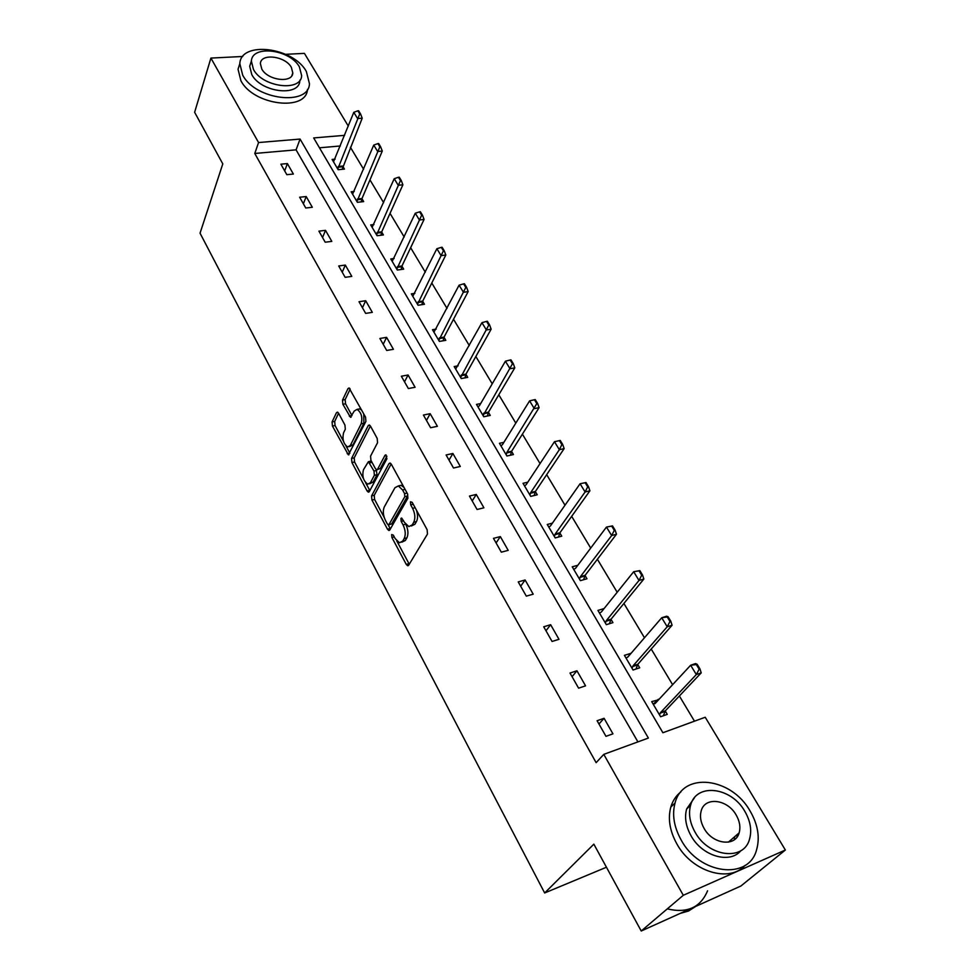 <?xml version="1.0" encoding="UTF-8"?>
<svg xmlns="http://www.w3.org/2000/svg" width="980" height="980" viewBox="0 0 980 980"><rect width="100%" height="100%" fill="white"/><g stroke="black" fill="none" stroke-linecap="round" stroke-linejoin="round"><path stroke-width="1.47" d="M391.669 534.553L391.914 537.505L406.259 564.382L407.656 565.73L408.648 565.252L427.476 534.051L427.121 529.666L412.163 502.311L410.449 501.797L410.706 504.847L412.617 508.351C415.128 513.667 415.496 518.298 413.744 522.254L412.188 524.925L408.832 526.603L404.483 522.413L401.653 518.028L400.93 518.396L401.175 521.397L403.062 524.876C405.512 530.143 405.892 534.7 404.189 538.559L402.67 541.144L399.46 542.761L395.148 538.559L393.299 535.105L391.669 534.553M736.936 834.764L737.095 836.945M338.59 413.241L337.451 412.127L336.459 412.739L332.073 421.927L332.441 426.043L348.365 454.843L365.908 421.388L365.54 417.113L349.052 387.945L347.986 388.595L342.51 400.085L342.877 404.287L350.46 417.272L354.258 411.024L357.063 409.358C361.351 412.458 362.723 417.26 361.191 423.777L350.338 445.447L347.692 447.002C343.49 443.952 342.118 439.224 343.563 432.817L345.315 429.24L344.948 425.063L338.59 413.241L334.695 421.412L335.062 425.528L343.49 441.282M344.593 135.35L313.674 137.935L662.897 732.734L705.22 717.25L785.372 850.015L740.929 885.994L641.226 931L593.843 844.148L544.66 892.964L200.043 233.179L222.791 163.893L194.628 112.284L210.908 58.077L242.771 56.473M641.226 931L683.305 895.291L603.79 754.367L648.38 738.05L300.076 139.074L258.561 142.541L210.908 58.077M637.919 741.885L296.07 149.854L254.775 153.468L596.134 762.661L603.79 754.367M254.775 153.468L258.561 142.541M371.579 495.88L371.947 500.07L387.48 529.188L388.803 530.474L389.795 529.972L407.888 498.208L407.533 493.859L391.326 464.251L390.052 463.026L388.974 463.613L371.579 495.88L374.238 495.28L374.593 499.457L384.209 517.44M367.071 490.943L351.943 462.572L351.563 458.42L368.211 425.602L369.276 424.989L370.489 426.141L377.19 438.403L377.557 442.703L370.562 456.129L370.93 460.367L375.34 468.526L376.59 469.738L377.631 469.163L385.018 455.271L385.777 454.855L386.916 458.726L369.301 491.617L368.321 492.156L367.071 490.943L369.717 490.343L365.65 482.748M285.682 54.317L304.413 53.373L348.304 126.077M785.372 850.015L683.305 895.291M544.66 892.964L606.449 867.239M354.27 191.431L351.159 191.762L357.369 202.297L363.678 201.598L361.951 198.683M394.144 258.487L390.763 258.94L397.304 270.039L403.674 269.145L401.898 266.156M436.223 329.109L432.486 329.721L439.383 341.42L445.802 340.317L443.989 337.255M480.678 403.564L476.501 404.409L483.777 416.757L490.27 415.422L488.408 412.286M527.779 482.172L523.014 483.312L530.707 496.37L537.248 494.778L535.35 491.568M577.832 565.252L572.234 566.82L580.393 580.65L586.971 578.764L585.023 575.481M631.096 653.28L624.407 655.338L633.068 670.014L639.695 667.809L637.698 664.44M694.477 721.182L679.373 695.984M672.611 684.689L651.21 649.017M644.473 637.76L623.905 603.46M617.18 592.251L597.396 559.249M590.707 548.09L571.671 516.338M565.007 505.215L546.681 474.651M540.041 463.577L522.401 434.152M515.798 423.127L498.796 394.781M492.217 383.805L475.851 356.5M469.298 345.573L453.52 319.247M447.002 308.394L431.788 283.012M425.308 272.195L410.645 247.72M404.189 236.976L390.04 213.358M383.621 202.664L369.974 179.891M363.592 169.246L350.411 147.257M340.354 145.971L319.455 147.809M658.609 699.769L651.688 701.619L660.606 716.748L667.258 714.371L665.236 710.953M604.084 608.568L597.935 610.418L606.338 624.677L612.941 622.631L610.969 619.299M552.414 523.136L547.269 524.471L555.195 537.91L561.76 536.17L559.825 532.924M503.892 442.335L499.433 443.303L506.917 456.006L513.434 454.549L511.548 451.376M458.138 365.834L454.193 366.557L461.274 378.574L467.73 377.361L465.904 374.262M414.895 293.339L411.343 293.865L418.056 305.258L424.463 304.266L422.662 301.24M373.944 224.53L370.71 224.922L377.079 235.727L383.413 234.943L381.661 231.978M335.087 159.164L332.11 159.434L338.161 169.712L344.446 169.099L342.731 166.208M296.07 149.854L300.076 139.074M287.385 163.574L293.363 174.048L286.834 174.685L280.868 164.187L287.385 163.574L284.678 170.9M306.201 196.539L312.326 207.282L305.76 208.005L299.647 197.225L306.201 196.539L303.371 203.791M325.507 230.349L331.804 241.386L325.201 242.207L318.916 231.145L325.507 230.349L322.543 237.54M345.327 265.078L351.796 276.397L345.156 277.328L338.7 265.972L345.327 265.078L342.228 272.183M365.687 300.725L372.327 312.363L365.65 313.392L359.023 301.73L365.687 300.725L362.441 307.757M386.586 337.353L393.421 349.309L386.708 350.46L379.897 338.468L386.586 337.353L383.204 344.299M408.084 374.997L415.091 387.284L408.354 388.546L401.347 376.222L408.084 374.997L404.544 381.833M430.171 413.695L437.386 426.325L430.612 427.721L423.409 415.042L430.171 413.695L426.471 420.432M452.895 453.495L460.318 466.48L453.507 468.011L446.096 454.977L452.895 453.495L449.012 460.11M476.268 494.435L483.912 507.812L477.064 509.49L469.445 496.064L476.268 494.435L472.213 500.939M500.339 536.587L508.191 550.356L501.331 552.181L493.479 538.351L500.339 536.587L496.088 542.957M525.109 579.989L533.206 594.174L526.309 596.146L518.224 581.912L525.109 579.989L520.662 586.212M550.638 624.701L558.98 639.315L552.059 641.459L543.716 626.784L550.638 624.701L545.983 630.765M576.951 670.773L585.55 685.841L578.592 688.168L570.005 673.039L576.951 670.773L572.075 676.678M604.072 718.291L612.941 733.836L605.971 736.335L597.102 720.729L604.072 718.291L598.964 724.012M658.327 699.291L653.219 704.216M631.034 653.182L627.384 657.409M401.861 542.161L405.353 540.482L402.67 541.144M405.941 524.582C408.231 529.764 408.538 534.198 406.872 537.898L405.353 540.482M411.318 525.99L414.895 524.263L412.188 524.925M416.377 510.029C417.921 514.721 417.946 518.579 416.451 521.605L414.895 524.263M396.777 540.948L409.26 564.223M391.167 463.969L374.238 495.28M388.19 524.9L390.383 528.931M387.382 524.043L388.999 524.582L404.813 496.652L404.569 493.614L402.572 489.951L398.358 485.933L394.952 487.721L384.307 506.93C382.69 510.788 383.07 515.296 385.459 520.429L387.382 524.043M388.803 524.815L391.669 523.933L388.999 524.582M407.692 494.19L407.533 496.027L391.669 523.933M404.017 487.44L401.065 485.308L398.529 485.97M363.482 478.669L354.576 462.009L351.943 462.572M370.416 426.018L354.209 457.868L354.576 462.009M377.3 469.579L380.301 468.575L386.892 456.239M363.458 469.751C361.938 476.219 363.372 481.021 367.757 484.181L370.416 482.711L374.372 475.288L374.005 471.049L368.382 461.702L363.458 469.751M369.57 483.777L373.074 482.123L370.416 482.711M376.173 469.543L377.043 474.7L373.074 482.123M371.445 461.323L370.366 461.274M349.395 446.647L352.984 444.896L350.338 445.447M363.776 413.879L363.874 423.238L352.984 444.896M361.791 410.252L359.746 408.844L357.577 409.542M350.203 389.072L345.156 399.583L345.536 403.785L351.979 415.667M345.965 445.9L349.872 453.226M654.04 703.922L655.02 703.603M663.313 715.78L665.346 710.806L701.215 672.868L696.327 674.558L690.655 665.249L655.204 703.432L653.256 704.277M696.302 664.526L690.655 665.249L695.543 663.583L697.111 664.256L696.302 664.526L699.144 669.181L699.953 668.911L697.111 664.256M659.516 714.898L660.569 712.521L696.327 674.558L699.144 669.181M699.953 668.911L701.215 672.868M680.255 913.385L688.573 910.996L695.616 906.451M681.1 839.909C699.389 874.479 748.573 880.555 756.511 850.064C760.113 837.643 757.981 824.645 750.129 811.06C731.301 777.238 682.815 771.468 675.036 803.037C671.937 814.613 673.971 826.899 681.1 839.909M680.892 791.914C676.077 795.662 672.721 800.709 670.822 807.042C667.723 818.594 669.72 830.844 676.8 843.805C691.721 871.6 729.304 883.262 745.106 865.365M740.892 850.652C729.818 864.299 702.084 856.128 691.035 835.756C685.829 826.336 684.359 817.406 686.637 808.99L694.502 797.708M695.053 832.13C708.356 857.022 743.808 861.408 749.492 839.297C752.015 830.428 750.472 821.117 744.849 811.367C731.264 786.867 696.168 782.64 690.582 805.303C688.315 813.743 689.81 822.686 695.053 832.13M736.164 814.992C727.442 799.153 704.779 796.422 701.178 810.95C699.683 816.438 700.651 822.245 704.069 828.37C712.681 844.368 735.49 847.161 739.128 832.865C740.733 827.194 739.741 821.24 736.164 814.992M667.307 908.877C687.103 913.581 700.516 907.554 707.56 890.808M734.351 839.713L734.645 836.736M242.697 75.142C255.376 99.972 308.786 106.379 309.472 83.766L306.348 71.491C293.461 47.261 240.749 40.548 239.818 63.651L242.697 75.142M239.745 63.872L238.042 69.237L240.896 80.715C253.453 105.411 306.483 111.843 307.463 89.388M300.186 79.809L299.856 80.752C299.329 97.081 260.95 92.439 251.799 74.627L249.692 66.273L250.966 62.365M253.477 69.482C262.677 87.306 301.166 92.022 301.668 75.693L299.415 66.934C290.117 49.417 252.007 44.541 251.37 61.128L253.477 69.482M291.366 67.375C285.388 56.056 260.79 52.932 260.386 63.59L261.77 69.017C267.712 80.47 292.469 83.521 292.8 72.973L291.366 67.375M635.959 669.058L637.808 664.293L672.096 625.216L667.221 626.771L661.721 617.755L627.837 657.066L625.963 657.972M667.221 616.947L661.721 617.755L666.596 616.224L668.029 616.69L667.221 616.947L669.977 621.467L670.786 621.198L668.029 616.69M632.039 668.274L633.031 665.873L667.221 626.771L669.977 621.467M670.786 621.198L672.096 625.216M609.401 623.721L611.079 619.152L643.86 579.033L638.997 580.454L633.68 571.72L601.279 612.059L599.478 613.039M639.021 570.838L633.68 571.72L639.842 570.605L639.021 570.838L641.704 575.211L642.513 574.966L639.842 570.605M605.371 623.047L606.326 620.61L638.997 580.454L641.704 575.211M642.513 574.966L643.86 579.033M583.602 579.731L585.134 575.321L616.481 534.235L611.643 535.546L606.473 527.068L575.493 568.376L573.766 569.404M611.692 526.113L606.473 527.068L612.5 525.893L611.692 526.113L614.288 530.351L615.097 530.143L612.5 525.893M579.486 579.131L580.393 576.681L611.643 535.546L614.288 530.351M615.097 530.143L616.481 534.235M558.539 537.028L559.935 532.765L589.923 490.784L585.097 491.985L580.087 483.752L550.442 525.942L548.788 527.032M585.17 482.724L580.087 483.752L585.979 482.528L585.17 482.724L587.682 486.84L588.49 486.644L585.979 482.528M554.349 536.476L555.207 534.002L585.097 491.985L587.682 486.84M588.49 486.644L589.923 490.784M534.161 495.537L535.448 491.409L564.149 448.607L559.335 449.698L554.472 441.711L526.113 484.72L524.521 485.86M559.433 440.62L554.472 441.711L560.229 440.437L559.433 440.62L561.871 444.614L562.679 444.43L560.229 440.437M529.923 495.035L530.731 492.548L559.335 449.698L561.871 444.614M562.679 444.43L564.149 448.607M510.47 455.21L511.646 451.216L539.11 407.643L534.321 408.636L529.592 400.869L502.458 444.638L500.927 445.839M537.604 403.442L535.239 399.558L534.443 399.73L536.807 403.601L537.604 403.442L539.11 407.643M506.182 454.757L506.954 452.258L536.807 403.601M529.592 400.869L534.443 399.73M487.415 416.01L488.493 412.127L514.794 367.855L510.017 368.75L505.423 361.204L479.453 405.671L477.983 406.921M513.263 363.629L510.948 359.856L510.151 360.003L512.466 363.776L513.263 363.629L514.794 367.855M483.091 415.594L512.466 363.776M505.423 361.204L510.151 360.003M464.986 377.876L465.99 374.103L491.152 329.182L486.399 329.99L481.94 322.653L455.663 369.056M489.596 324.931L487.354 321.269L486.558 321.403L488.8 325.066L489.596 324.931L491.152 329.182M460.637 377.496L488.8 325.066M481.94 322.653L486.558 321.403M443.144 340.783L444.075 337.096L468.171 291.575L463.442 292.297L459.093 285.168L433.944 332.196M466.59 287.312L464.41 283.747L463.613 283.869L465.794 287.422L466.59 287.312L468.171 291.575M438.783 340.415L465.794 287.422M459.093 285.168L463.613 283.869M421.89 304.658L422.748 301.068L445.827 255.008L441.11 255.645L436.884 248.712L412.788 296.315M444.21 250.721L442.09 247.254L441.306 247.364L443.426 250.819L444.21 250.721L445.827 255.008M417.505 304.315L443.426 250.819M436.884 248.712L441.306 247.364M401.175 269.5L401.971 265.984L424.071 219.422L419.379 219.986L415.275 213.236L392.196 261.378M422.441 215.122L420.371 211.741L419.587 211.839L421.657 215.208L422.441 215.122L424.071 219.422M396.79 269.169L421.657 215.208M415.275 213.236L419.587 211.839M381 235.237L381.735 231.807L402.902 184.779L398.235 185.281L394.23 178.703L372.13 227.336M401.249 180.467L399.24 177.184L398.456 177.27L400.465 180.553L401.249 180.467L402.902 184.779M376.602 234.931L400.465 180.553M394.23 178.703L398.456 177.27M361.326 201.856L362.012 198.499L382.286 151.055L377.643 151.484L373.748 145.077L352.579 194.163M380.608 146.731L378.66 143.533L377.888 143.607L379.836 146.804L380.608 146.731L382.286 151.055M356.941 201.561L379.836 146.804M373.748 145.077L377.888 143.607M342.155 169.32L362.208 118.2L357.59 118.556L353.792 112.333L333.506 161.81M360.518 113.876L358.607 110.752L357.835 110.814L359.746 113.925L360.518 113.876L362.208 118.2M337.769 169.025L359.746 113.925M353.792 112.333L357.835 110.814M394.266 536.918L391.914 537.505M413.217 504.247L410.706 504.847M403.613 520.809L401.175 521.397M406.872 537.898L404.189 538.559M405.659 524.239L403.062 524.876M416.451 521.605L413.744 522.254M415.128 507.75L412.617 508.351M408.93 563.684L406.259 564.382M390.542 463.271L388.974 463.613M390.138 528.538L387.48 529.188M374.593 499.457L371.947 500.07M407.533 496.027L404.813 496.652M407.08 493.038L404.569 493.614M405.083 489.375L402.572 489.951M354.209 457.868L351.563 458.42M369.815 425.283L368.211 425.602M380.301 468.575L377.631 469.163M386.12 455.038L385.018 455.271M377.043 474.7L374.372 475.288M376.675 470.461L374.005 471.049M372.02 462.376L369.607 462.891M363.874 423.238L361.191 423.777M351.967 415.63L349.309 416.145M345.536 403.785L342.877 404.287M345.156 399.583L342.51 400.085M349.627 388.301L347.986 388.595M349.823 453.127L347.19 453.679M335.062 425.528L332.441 426.043M334.695 421.412L332.073 421.927M337.99 412.445L336.459 412.739M665.346 710.806L660.569 712.521M664.955 711.456L660.177 713.158M637.808 664.293L633.031 665.873M637.429 664.955L632.664 666.535M611.079 619.152L606.326 620.61M610.724 619.813L605.971 621.283M585.134 575.321L580.393 576.681M584.791 576.007L580.05 577.355M559.935 532.765L555.207 534.002M559.605 533.451L554.888 534.688M535.448 491.409L530.731 492.548M535.141 492.107L530.425 493.246M511.646 451.216L506.954 452.258M511.352 451.915L506.66 452.956M488.493 412.127L483.826 413.082M488.224 412.825L483.544 413.781M465.99 374.103L461.335 374.973M465.721 374.813L461.066 375.683M444.075 337.096L439.444 337.88M443.818 337.806L439.187 338.602M422.748 301.068L418.142 301.779M422.502 301.791L417.897 302.502M401.971 265.984L397.39 266.621M401.739 266.707L397.157 267.344M381.735 231.807L377.178 232.37M381.514 232.542L376.957 233.105M362.012 198.499L357.48 199.001M361.804 199.234L357.259 199.736M342.792 166.036L338.272 166.465M342.584 166.772L338.076 167.2M408.415 565.534L407.656 565.73M389.526 530.303L388.803 530.474M401.065 485.308L398.358 485.933M371.04 461.127L368.382 461.702M368.995 492.009L368.321 492.156M359.746 408.844L357.063 409.358M351.11 417.149L350.46 417.272M349.002 454.708L348.365 454.843M728.348 842.163L739.128 832.865M686.637 808.99L690.582 805.303M675.036 803.037L670.822 807.042M291.881 75.607L292.8 72.973M249.692 66.273L251.37 61.128M239.818 63.651L238.042 69.237"/></g></svg>
